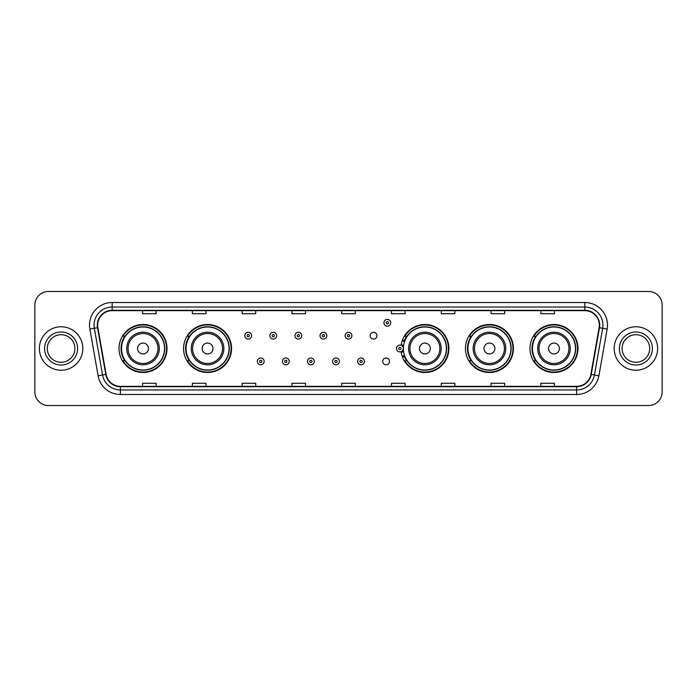 <?xml version="1.0" encoding="UTF-8"?>
<svg xmlns="http://www.w3.org/2000/svg" width="697" height="697" viewBox="0 0 697 697"><rect width="100%" height="100%" fill="white"/><g stroke="black" fill="none" stroke-linecap="round" stroke-linejoin="round"><path stroke-width="1.05" d="M529.99 348.5A23.986 23.986 0 0 0 553.976 372.486A23.986 23.986 0 0 0 577.97 348.5A23.986 23.986 0 0 0 553.976 324.514A23.986 23.986 0 0 0 529.99 348.5M465.448 348.5A23.986 23.986 0 0 0 489.442 372.486A23.986 23.986 0 0 0 513.428 348.5A23.986 23.986 0 0 0 489.442 324.514A23.986 23.986 0 0 0 465.448 348.5M401.123 351.654A23.986 23.986 0 0 0 426.477 372.433A23.986 23.986 0 0 0 448.885 348.5A23.986 23.986 0 0 0 426.477 324.567A23.986 23.986 0 0 0 401.123 345.346M183.572 348.5A23.986 23.986 0 0 0 207.558 372.486A23.986 23.986 0 0 0 231.552 348.5A23.986 23.986 0 0 0 207.558 324.514A23.986 23.986 0 0 0 183.572 348.5M119.03 348.5A23.986 23.986 0 0 0 143.024 372.486A23.986 23.986 0 0 0 167.01 348.5A23.986 23.986 0 0 0 143.024 324.514A23.986 23.986 0 0 0 119.03 348.5M382.714 361.403A3.398 3.398 0 0 0 386.112 364.792A3.398 3.398 0 0 0 389.501 361.403A3.398 3.398 0 0 0 386.112 358.005A3.398 3.398 0 0 0 382.714 361.403M370.177 335.693A3.398 3.398 0 0 0 373.575 339.082A3.398 3.398 0 0 0 376.972 335.693A3.398 3.398 0 0 0 373.575 332.295A3.398 3.398 0 0 0 370.177 335.693M124.789 360.724A21.947 21.947 0 0 1 124.789 336.276M189.323 360.724A21.947 21.947 0 0 1 189.323 336.276M406.665 360.724A21.947 21.947 0 0 1 404.399 356.341M471.207 360.724A21.947 21.947 0 0 1 471.207 336.276M535.74 360.724A21.947 21.947 0 0 1 535.74 336.276M404.399 340.659A21.947 21.947 0 0 1 406.665 336.276M34.85 305.051L34.85 391.949A13.574 13.574 0 0 0 48.424 405.523L648.576 405.523A13.574 13.574 0 0 0 662.15 391.949L662.15 305.051A13.574 13.574 0 0 0 648.576 291.477L48.424 291.477A13.574 13.574 0 0 0 34.85 305.051L34.85 391.949M39.372 348.5A21.729 21.729 0 0 0 61.101 370.229A21.729 21.729 0 0 0 82.821 348.5A21.729 21.729 0 0 0 61.101 326.771A21.729 21.729 0 0 0 39.372 348.5A21.729 21.729 0 0 0 61.101 370.229A21.729 21.729 0 0 0 82.821 348.5A21.729 21.729 0 0 0 61.101 326.771A21.729 21.729 0 0 0 39.372 348.5M614.179 348.5A21.729 21.729 0 0 0 635.899 370.229A21.729 21.729 0 0 0 657.628 348.5A21.729 21.729 0 0 0 635.899 326.771A21.729 21.729 0 0 0 614.179 348.5A21.729 21.729 0 0 0 635.899 370.229A21.729 21.729 0 0 0 657.628 348.5A21.729 21.729 0 0 0 635.899 326.771A21.729 21.729 0 0 0 614.179 348.5M97.667 325.142A14.48 14.48 0 0 1 112.156 310.662L584.844 310.662A14.48 14.48 0 0 1 599.106 327.66L590.873 374.367A14.48 14.48 0 0 1 576.611 386.338L120.389 386.338A14.48 14.48 0 0 1 106.127 374.367L97.894 327.66A14.48 14.48 0 0 1 97.667 325.142M97.31 325.142A14.846 14.846 0 0 0 97.536 327.721L105.77 374.428A14.846 14.846 0 0 0 120.389 386.696L576.611 386.696A14.846 14.846 0 0 0 591.23 374.428L599.464 327.721A14.846 14.846 0 0 0 584.844 310.304L112.156 310.304A14.846 14.846 0 0 0 97.31 325.142M89.869 329.08A22.626 22.626 0 0 1 112.156 302.515L584.844 302.515A22.626 22.626 0 0 1 607.131 329.08L598.897 375.788A22.626 22.626 0 0 1 576.611 394.485L120.389 394.485A22.626 22.626 0 0 1 98.103 375.788L89.869 329.08L94.322 328.287A18.105 18.105 0 0 1 112.156 307.046L584.844 307.046A18.105 18.105 0 0 1 602.678 328.287L594.436 374.995A18.105 18.105 0 0 1 576.611 389.954L120.389 389.954A18.105 18.105 0 0 1 102.564 374.995L94.322 328.287A18.105 18.105 0 0 1 94.051 325.142M648.576 291.477L48.424 291.477M48.424 405.523L648.576 405.523M662.15 391.949L662.15 305.051M591.23 374.428L594.436 374.995L602.678 328.287L607.131 329.08M341.713 310.662L341.713 313.728L355.287 313.728L355.287 310.662M291.921 310.662L291.921 313.728L305.504 313.728L305.504 310.662M242.138 310.662L242.138 313.728L255.721 313.728L255.721 310.662M192.355 310.662L192.355 313.728L205.929 313.728L205.929 310.662M142.571 310.662L142.571 313.728L156.145 313.728L156.145 310.662M391.496 310.662L391.496 313.728L405.079 313.728L405.079 310.662M441.279 310.662L441.279 313.728L454.862 313.728L454.862 310.662M491.071 310.662L491.071 313.728L504.645 313.728L504.645 310.662M540.855 310.662L540.855 313.728L554.429 313.728L554.429 310.662M355.287 386.338L355.287 383.272L341.713 383.272L341.713 386.338M305.504 386.338L305.504 383.272L291.921 383.272L291.921 386.338M255.721 386.338L255.721 383.272L242.138 383.272L242.138 386.338M205.929 386.338L205.929 383.272L192.355 383.272L192.355 386.338M156.145 386.338L156.145 383.272L142.571 383.272L142.571 386.338M405.079 386.338L405.079 383.272L391.496 383.272L391.496 386.338M454.862 386.338L454.862 383.272L441.279 383.272L441.279 386.338M504.645 386.338L504.645 383.272L491.071 383.272L491.071 386.338M554.429 386.338L554.429 383.272L540.855 383.272L540.855 386.338M74.893 348.5A13.792 13.792 0 0 0 61.101 334.708A13.792 13.792 0 0 0 47.309 348.5A13.792 13.792 0 0 0 61.101 362.292A13.792 13.792 0 0 0 74.893 348.5A13.792 13.792 0 0 1 61.101 362.292A13.792 13.792 0 0 1 47.309 348.5M148.452 348.5A5.428 5.428 0 0 0 143.024 343.072A5.428 5.428 0 0 0 137.588 348.5A5.428 5.428 0 0 0 143.024 353.928A5.428 5.428 0 0 0 148.452 348.5M159.317 348.5A16.292 16.292 0 0 0 143.024 332.208A16.292 16.292 0 0 0 126.723 348.5A16.292 16.292 0 0 0 143.024 364.792A16.292 16.292 0 0 0 159.317 348.5A16.292 16.292 0 0 1 143.024 364.792A16.292 16.292 0 0 1 126.723 348.5M164.518 348.5A21.502 21.502 0 0 0 143.024 326.998A21.502 21.502 0 0 0 121.522 348.5A21.502 21.502 0 0 0 143.024 370.002A21.502 21.502 0 0 0 164.518 348.5M166.557 348.5A23.532 23.532 0 0 1 122.907 360.724L125.085 360.724A21.703 21.703 0 0 0 164.719 348.552A21.703 21.703 0 0 0 125.085 336.276L122.907 336.276A23.532 23.532 0 0 1 166.557 348.5M212.994 348.5A5.428 5.428 0 0 0 207.558 343.072A5.428 5.428 0 0 0 202.13 348.5A5.428 5.428 0 0 0 207.558 353.928A5.428 5.428 0 0 0 212.994 348.5M223.859 348.5A16.292 16.292 0 0 0 207.558 332.208A16.292 16.292 0 0 0 191.266 348.5A16.292 16.292 0 0 0 207.558 364.792A16.292 16.292 0 0 0 223.859 348.5A16.292 16.292 0 0 1 207.558 364.792A16.292 16.292 0 0 1 191.266 348.5M229.06 348.5A21.502 21.502 0 0 0 207.558 326.998A21.502 21.502 0 0 0 186.064 348.5A21.502 21.502 0 0 0 207.558 370.002A21.502 21.502 0 0 0 229.06 348.5M231.099 348.5A23.532 23.532 0 0 1 187.449 360.724L189.628 360.724A21.703 21.703 0 0 0 229.261 348.552A21.703 21.703 0 0 0 189.628 336.276L187.449 336.276A23.532 23.532 0 0 1 231.099 348.5M430.328 348.5A5.428 5.428 0 0 0 424.9 343.072A5.428 5.428 0 0 0 419.463 348.5A5.428 5.428 0 0 0 424.9 353.928A5.428 5.428 0 0 0 430.328 348.5M441.192 348.5A16.292 16.292 0 0 0 424.9 332.208A16.292 16.292 0 0 0 408.608 348.5A16.292 16.292 0 0 0 424.9 364.792A16.292 16.292 0 0 0 441.192 348.5A16.292 16.292 0 0 1 424.9 364.792A16.292 16.292 0 0 1 408.608 348.5M446.394 348.5A21.502 21.502 0 0 0 424.9 326.998A21.502 21.502 0 0 0 403.397 348.5A21.502 21.502 0 0 0 424.9 370.002A21.502 21.502 0 0 0 446.394 348.5M448.432 348.5A23.532 23.532 0 0 1 404.783 360.724L406.97 360.724A21.703 21.703 0 0 0 446.603 348.552A21.703 21.703 0 0 0 406.97 336.276L404.783 336.276A23.532 23.532 0 0 1 448.432 348.5M494.87 348.5A5.428 5.428 0 0 0 489.442 343.072A5.428 5.428 0 0 0 484.006 348.5A5.428 5.428 0 0 0 489.442 353.928A5.428 5.428 0 0 0 494.87 348.5M505.734 348.5A16.292 16.292 0 0 0 489.442 332.208A16.292 16.292 0 0 0 473.141 348.5A16.292 16.292 0 0 0 489.442 364.792A16.292 16.292 0 0 0 505.734 348.5A16.292 16.292 0 0 1 489.442 364.792A16.292 16.292 0 0 1 473.141 348.5M510.936 348.5A21.502 21.502 0 0 0 489.442 326.998A21.502 21.502 0 0 0 467.94 348.5A21.502 21.502 0 0 0 489.442 370.002A21.502 21.502 0 0 0 510.936 348.5M512.975 348.5A23.532 23.532 0 0 1 469.325 360.724L471.503 360.724A21.703 21.703 0 0 0 511.136 348.552A21.703 21.703 0 0 0 471.503 336.276L469.325 336.276A23.532 23.532 0 0 1 512.975 348.5M559.412 348.5A5.428 5.428 0 0 0 553.976 343.072A5.428 5.428 0 0 0 548.548 348.5A5.428 5.428 0 0 0 553.976 353.928A5.428 5.428 0 0 0 559.412 348.5M570.277 348.5A16.292 16.292 0 0 0 553.976 332.208A16.292 16.292 0 0 0 537.683 348.5A16.292 16.292 0 0 0 553.976 364.792A16.292 16.292 0 0 0 570.277 348.5A16.292 16.292 0 0 1 553.976 364.792A16.292 16.292 0 0 1 537.683 348.5M575.478 348.5A21.502 21.502 0 0 0 553.976 326.998A21.502 21.502 0 0 0 532.482 348.5A21.502 21.502 0 0 0 553.976 370.002A21.502 21.502 0 0 0 575.478 348.5M577.517 348.5A23.532 23.532 0 0 1 533.867 360.724L536.045 360.724A21.703 21.703 0 0 0 575.678 348.552A21.703 21.703 0 0 0 536.045 336.276L533.867 336.276A23.532 23.532 0 0 1 577.517 348.5M649.691 348.5A13.792 13.792 0 0 0 635.899 334.708A13.792 13.792 0 0 0 622.107 348.5A13.792 13.792 0 0 0 635.899 362.292A13.792 13.792 0 0 0 649.691 348.5A13.792 13.792 0 0 1 635.899 362.292A13.792 13.792 0 0 1 622.107 348.5M251.6 335.693A3.398 3.398 0 0 1 248.202 339.082A3.398 3.398 0 0 1 244.813 335.693A3.398 3.398 0 0 1 248.202 332.295A3.398 3.398 0 0 1 251.6 335.693A3.398 3.398 0 0 0 248.202 332.295A3.398 3.398 0 0 0 244.813 335.693M276.674 335.693A3.398 3.398 0 0 1 273.276 339.082A3.398 3.398 0 0 1 269.887 335.693A3.398 3.398 0 0 1 273.276 332.295A3.398 3.398 0 0 1 276.674 335.693A3.398 3.398 0 0 0 273.276 332.295A3.398 3.398 0 0 0 269.887 335.693M301.749 335.693A3.398 3.398 0 0 1 298.351 339.082A3.398 3.398 0 0 1 294.962 335.693A3.398 3.398 0 0 1 298.351 332.295A3.398 3.398 0 0 1 301.749 335.693A3.398 3.398 0 0 0 298.351 332.295A3.398 3.398 0 0 0 294.962 335.693M326.823 335.693A3.398 3.398 0 0 1 323.425 339.082A3.398 3.398 0 0 1 320.028 335.693A3.398 3.398 0 0 1 323.425 332.295A3.398 3.398 0 0 1 326.823 335.693A3.398 3.398 0 0 0 323.425 332.295A3.398 3.398 0 0 0 320.028 335.693M351.898 335.693A3.398 3.398 0 0 1 348.5 339.082A3.398 3.398 0 0 1 345.102 335.693A3.398 3.398 0 0 1 348.5 332.295A3.398 3.398 0 0 1 351.898 335.693A3.398 3.398 0 0 0 348.5 332.295A3.398 3.398 0 0 0 345.102 335.693M390.729 322.789A3.398 3.398 0 0 1 387.332 326.187A3.398 3.398 0 0 1 383.942 322.789A3.398 3.398 0 0 1 387.332 319.4A3.398 3.398 0 0 1 390.729 322.789A3.398 3.398 0 0 0 387.332 319.4A3.398 3.398 0 0 0 383.942 322.789M257.35 361.403A3.398 3.398 0 0 1 260.739 358.005A3.398 3.398 0 0 1 264.137 361.403A3.398 3.398 0 0 1 260.739 364.792A3.398 3.398 0 0 1 257.35 361.403A3.398 3.398 0 0 0 260.739 364.792A3.398 3.398 0 0 0 264.137 361.403M282.424 361.403A3.398 3.398 0 0 1 285.814 358.005A3.398 3.398 0 0 1 289.211 361.403A3.398 3.398 0 0 1 285.814 364.792A3.398 3.398 0 0 1 282.424 361.403A3.398 3.398 0 0 0 285.814 364.792A3.398 3.398 0 0 0 289.211 361.403M307.499 361.403A3.398 3.398 0 0 1 310.888 358.005A3.398 3.398 0 0 1 314.286 361.403A3.398 3.398 0 0 1 310.888 364.792A3.398 3.398 0 0 1 307.499 361.403A3.398 3.398 0 0 0 310.888 364.792A3.398 3.398 0 0 0 314.286 361.403M332.565 361.403A3.398 3.398 0 0 1 335.963 358.005A3.398 3.398 0 0 1 339.361 361.403A3.398 3.398 0 0 1 335.963 364.792A3.398 3.398 0 0 1 332.565 361.403A3.398 3.398 0 0 0 335.963 364.792A3.398 3.398 0 0 0 339.361 361.403M357.639 361.403A3.398 3.398 0 0 1 361.037 358.005A3.398 3.398 0 0 1 364.435 361.403A3.398 3.398 0 0 1 361.037 364.792A3.398 3.398 0 0 1 357.639 361.403A3.398 3.398 0 0 0 361.037 364.792A3.398 3.398 0 0 0 364.435 361.403M402.526 339.848A9.052 9.052 0 0 1 404.791 340.903M396.471 348.5A3.398 3.398 0 0 1 399.869 345.102A3.398 3.398 0 0 1 403.267 348.5A3.398 3.398 0 0 1 399.869 351.898A3.398 3.398 0 0 1 396.471 348.5A3.398 3.398 0 0 0 399.869 351.898A3.398 3.398 0 0 0 403.267 348.5M404.791 356.097A9.052 9.052 0 0 1 402.526 357.152A9.052 9.052 0 0 0 404.791 356.097M584.844 302.515L584.844 310.304M94.322 328.287L97.536 327.721M120.389 394.485L120.389 386.696M576.611 386.696L576.611 394.485M98.103 375.788L105.77 374.428M599.464 327.721L602.678 328.287M112.156 302.515L112.156 310.304M594.436 374.995L598.897 375.788M77.611 348.5A16.51 16.51 0 0 0 61.101 331.99A16.51 16.51 0 0 0 44.591 348.5A16.51 16.51 0 0 0 61.101 365.01A16.51 16.51 0 0 0 77.611 348.5M157.992 348.5A14.968 14.968 0 0 0 143.024 333.532A14.968 14.968 0 0 0 128.056 348.5A14.968 14.968 0 0 0 143.024 363.468A14.968 14.968 0 0 0 157.992 348.5M222.526 348.5A14.968 14.968 0 0 0 207.558 333.532A14.968 14.968 0 0 0 192.59 348.5A14.968 14.968 0 0 0 207.558 363.468A14.968 14.968 0 0 0 222.526 348.5M439.868 348.5A14.968 14.968 0 0 0 424.9 333.532A14.968 14.968 0 0 0 409.932 348.5A14.968 14.968 0 0 0 424.9 363.468A14.968 14.968 0 0 0 439.868 348.5M504.41 348.5A14.968 14.968 0 0 0 489.442 333.532A14.968 14.968 0 0 0 474.474 348.5A14.968 14.968 0 0 0 489.442 363.468A14.968 14.968 0 0 0 504.41 348.5M568.944 348.5A14.968 14.968 0 0 0 553.976 333.532A14.968 14.968 0 0 0 539.008 348.5A14.968 14.968 0 0 0 553.976 363.468A14.968 14.968 0 0 0 568.944 348.5M652.409 348.5A16.51 16.51 0 0 0 635.899 331.99A16.51 16.51 0 0 0 619.389 348.5A16.51 16.51 0 0 0 635.899 365.01A16.51 16.51 0 0 0 652.409 348.5M247.069 335.693A1.133 1.133 0 0 0 248.202 336.825A1.133 1.133 0 0 0 249.334 335.693A1.133 1.133 0 0 0 248.202 334.56A1.133 1.133 0 0 0 247.069 335.693M272.144 335.693A1.133 1.133 0 0 0 273.276 336.825A1.133 1.133 0 0 0 274.409 335.693A1.133 1.133 0 0 0 273.276 334.56A1.133 1.133 0 0 0 272.144 335.693M297.218 335.693A1.133 1.133 0 0 0 298.351 336.825A1.133 1.133 0 0 0 299.483 335.693A1.133 1.133 0 0 0 298.351 334.56A1.133 1.133 0 0 0 297.218 335.693M322.293 335.693A1.133 1.133 0 0 0 323.425 336.825A1.133 1.133 0 0 0 324.558 335.693A1.133 1.133 0 0 0 323.425 334.56A1.133 1.133 0 0 0 322.293 335.693M347.367 335.693A1.133 1.133 0 0 0 348.5 336.825A1.133 1.133 0 0 0 349.633 335.693A1.133 1.133 0 0 0 348.5 334.56A1.133 1.133 0 0 0 347.367 335.693M386.199 322.789A1.133 1.133 0 0 0 387.332 323.922A1.133 1.133 0 0 0 388.464 322.789A1.133 1.133 0 0 0 387.332 321.657A1.133 1.133 0 0 0 386.199 322.789M261.872 361.403A1.133 1.133 0 0 0 260.739 360.271A1.133 1.133 0 0 0 259.606 361.403A1.133 1.133 0 0 0 260.739 362.527A1.133 1.133 0 0 0 261.872 361.403M286.946 361.403A1.133 1.133 0 0 0 285.814 360.271A1.133 1.133 0 0 0 284.681 361.403A1.133 1.133 0 0 0 285.814 362.527A1.133 1.133 0 0 0 286.946 361.403M312.021 361.403A1.133 1.133 0 0 0 310.888 360.271A1.133 1.133 0 0 0 309.756 361.403A1.133 1.133 0 0 0 310.888 362.527A1.133 1.133 0 0 0 312.021 361.403M337.095 361.403A1.133 1.133 0 0 0 335.963 360.271A1.133 1.133 0 0 0 334.83 361.403A1.133 1.133 0 0 0 335.963 362.527A1.133 1.133 0 0 0 337.095 361.403M362.17 361.403A1.133 1.133 0 0 0 361.037 360.271A1.133 1.133 0 0 0 359.905 361.403A1.133 1.133 0 0 0 361.037 362.527A1.133 1.133 0 0 0 362.17 361.403M403.519 350.774A4.304 4.304 0 0 1 401.254 352.569M404.478 341.783A8.146 8.146 0 0 0 402.213 340.702M401.002 348.5A1.133 1.133 0 0 0 399.869 347.367A1.133 1.133 0 0 0 398.736 348.5A1.133 1.133 0 0 0 399.869 349.633A1.133 1.133 0 0 0 401.002 348.5M402.213 356.298A8.146 8.146 0 0 0 404.478 355.217M401.254 344.431A4.304 4.304 0 0 1 403.519 346.226"/></g></svg>
